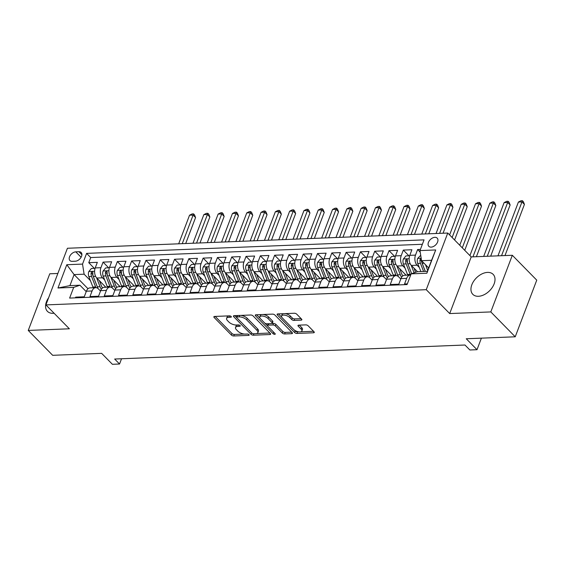 <?xml version="1.0" encoding="UTF-8"?>
<svg xmlns="http://www.w3.org/2000/svg" width="565" height="565" viewBox="0 0 565 565"><rect width="100%" height="100%" fill="white"/><g stroke="black" fill="none" stroke-linecap="round" stroke-linejoin="round"><path stroke-width="0.85" d="M231.149 316.492A1.257 0.558 -159.2 0 0 229.496 315.849L214.587 316.442A1.794 0.791 -159.2 0 0 213.867 316.788A1.794 0.791 -159.2 0 0 214.142 317.481L231.403 335.059A1.794 0.791 -159.2 0 0 233.769 335.977L248.678 335.384A1.257 0.558 -159.2 0 0 249.179 335.144A1.257 0.558 -159.2 0 0 248.988 334.657A1.257 0.558 -159.2 0 0 247.336 334.014L245.408 334.092A5.735 2.543 -159.2 0 1 237.844 331.147L236.41 329.685A5.735 2.543 -159.2 0 1 235.534 327.467A5.735 2.543 -159.2 0 1 237.83 326.379L239.758 326.302A1.257 0.558 -159.2 0 0 240.259 326.062A1.257 0.558 -159.2 0 0 240.069 325.574A1.257 0.558 -159.2 0 0 238.416 324.932L236.488 325.009A5.735 2.543 -159.2 0 1 228.924 322.064L227.49 320.602A5.735 2.543 -159.2 0 1 226.614 318.385A5.735 2.543 -159.2 0 1 228.91 317.297L230.838 317.219A1.257 0.558 -159.2 0 0 231.339 316.979A1.257 0.558 -159.2 0 0 231.149 316.492M487.51 272.401A14.252 9.202 -44.5 0 0 473.738 281.13A14.252 9.202 -44.5 0 0 472.806 294.323A14.252 9.202 -44.5 0 0 478.442 296.286A14.252 9.202 -44.5 0 0 492.214 287.557A14.252 9.202 -44.5 0 0 493.146 274.357A14.252 9.202 -44.5 0 0 487.51 272.401M48.618 297.776A14.252 9.202 -44.5 0 0 47.432 311.35A14.252 9.202 -44.5 0 0 53.061 313.314A14.252 9.202 -44.5 0 0 54.071 313.222M434.873 237.321A5.848 3.778 -44.5 0 0 429.223 240.902A5.848 3.778 -44.5 0 0 428.842 246.319A5.848 3.778 -44.5 0 0 431.152 247.124A5.848 3.778 -44.5 0 0 436.802 243.543A5.848 3.778 -44.5 0 0 437.183 238.126A5.848 3.778 -44.5 0 0 434.873 237.321M301.138 320.136A1.794 0.791 -159.2 0 0 301.851 319.797A1.794 0.791 -159.2 0 0 301.583 319.105L296.738 314.175A1.794 0.791 -159.2 0 0 294.372 313.25L277.811 313.914A1.794 0.791 -159.2 0 0 277.097 314.253A1.794 0.791 -159.2 0 0 277.366 314.945L294.633 332.531A1.794 0.791 -159.2 0 0 296.992 333.449L313.554 332.785A1.794 0.791 -159.2 0 0 314.274 332.446A1.794 0.791 -159.2 0 0 313.999 331.754L308.151 325.793A1.794 0.791 -159.2 0 0 305.785 324.875L298.701 325.158A1.794 0.791 -159.2 0 0 297.981 325.497A1.794 0.791 -159.2 0 0 298.256 326.189L301.159 329.148A4.795 2.126 -159.2 0 1 301.887 330.998A4.795 2.126 -159.2 0 1 298.377 331.775A4.795 2.126 -159.2 0 1 293.645 329.444L282.281 317.869A4.795 2.126 -159.2 0 1 281.554 316.019A4.795 2.126 -159.2 0 1 285.064 315.242A4.795 2.126 -159.2 0 1 289.788 317.572L291.688 319.5A1.794 0.791 -159.2 0 0 294.047 320.419L301.138 320.136L301.541 319.07M57.856 273.467L49.769 273.792L28.25 330.433L52.679 355.314L101.651 353.351L112.4 364.298L119.547 364.008L114.66 359.036L464.974 345.01L469.861 349.989L477.008 349.7L481.394 338.153M490.808 311.922L512.321 255.274L471.217 256.92L449.698 313.568L490.808 311.922L515.231 336.797L466.259 338.76L477.008 349.7M449.698 313.568L426.25 289.683L45.906 304.909L67.426 248.261L447.763 233.041L426.25 289.683M28.25 330.433L69.361 328.788L45.906 304.909M253.085 315.92A1.794 0.791 -159.2 0 0 250.726 315.002L234.164 315.666A1.794 0.791 -159.2 0 0 233.444 316.005A1.794 0.791 -159.2 0 0 233.719 316.697L250.98 334.275A1.794 0.791 -159.2 0 0 253.346 335.193L269.908 334.537A1.794 0.791 -159.2 0 0 270.621 334.19A1.794 0.791 -159.2 0 0 270.353 333.498L253.085 315.92M255.987 314.79L272.549 314.126A1.794 0.791 -159.2 0 1 274.915 315.044L292.176 332.63A1.794 0.791 -159.2 0 1 292.451 333.322A1.794 0.791 -159.2 0 1 291.731 333.661L284.64 333.943A1.794 0.791 -159.2 0 1 282.281 333.025L275.282 325.892A1.794 0.791 -159.2 0 0 272.916 324.974L268.213 325.158A1.794 0.791 -159.2 0 0 267.499 325.504A1.794 0.791 -159.2 0 0 267.768 326.196L275.056 333.618A1.257 0.558 -159.2 0 1 275.254 334.099A1.257 0.558 -159.2 0 1 274.336 334.303A1.257 0.558 -159.2 0 1 273.093 333.696L255.542 315.821A1.794 0.791 -159.2 0 1 255.274 315.129A1.794 0.791 -159.2 0 1 255.987 314.79M512.321 255.274L536.75 280.148L515.231 336.797M420.424 249.405L417.627 249.518L420.226 252.167M419.279 267.443L417.083 265.211A7.31 4.541 -92.3 0 1 415.501 255.105L409.787 255.338L411.906 249.744L403.325 250.09L408.912 255.783M404.978 268.015L402.789 265.783A7.31 4.541 -92.3 0 1 401.207 255.677L395.486 255.91L397.612 250.323L389.031 250.662L394.617 256.355M390.683 268.587L388.487 266.355A7.31 4.541 -92.3 0 1 386.905 256.249L381.184 256.482L383.31 250.895L374.729 251.234L380.316 256.927M376.382 269.159L374.192 266.927A7.31 4.541 -92.3 0 1 372.61 256.821L366.89 257.054L369.009 251.467L360.435 251.806L366.021 257.499M362.087 269.731L359.891 267.499A7.31 4.541 -92.3 0 1 358.309 257.393L352.588 257.626L354.714 252.039L346.133 252.378L351.72 258.071M347.786 270.303L345.596 268.071A7.31 4.541 -92.3 0 1 344.014 257.972L338.294 258.198L340.413 252.612L331.839 252.951L337.425 258.643M333.491 270.875L331.295 268.643A7.31 4.541 -92.3 0 1 329.713 258.544L323.992 258.77L326.118 253.184L317.537 253.523L323.124 259.215M319.19 271.454L316.993 269.215A7.31 4.541 -92.3 0 1 315.411 259.116L309.698 259.342L311.816 253.756L303.236 254.095L308.822 259.787M304.888 272.026L302.699 269.788A7.31 4.541 -92.3 0 1 301.117 259.688L295.396 259.914L297.522 254.328L288.941 254.667L294.527 260.359M290.594 272.598L288.397 270.36A7.31 4.541 -92.3 0 1 286.815 260.26L281.095 260.486L283.22 254.9L274.639 255.239L280.226 260.931M276.292 273.17L274.103 270.932A7.31 4.541 -92.3 0 1 272.521 260.832L266.8 261.058L268.919 255.472L260.345 255.818L265.931 261.503M261.998 273.743L259.801 271.504A7.31 4.541 -92.3 0 1 258.219 261.404L252.499 261.63L254.624 256.044L246.043 256.39L251.63 262.075M247.696 274.315L245.507 272.076A7.31 4.541 -92.3 0 1 243.925 261.976L238.204 262.202L240.323 256.616L231.749 256.962L237.335 262.647M233.402 274.887L231.205 272.655A7.31 4.541 -92.3 0 1 229.623 262.548L223.902 262.774L226.028 257.188L217.447 257.534L223.034 263.219M219.1 275.459L216.904 273.227A7.31 4.541 -92.3 0 1 215.322 263.12L209.608 263.346L211.727 257.76L203.146 258.106L208.739 263.791M204.798 276.031L202.609 273.799A7.31 4.541 -92.3 0 1 201.027 263.693L195.306 263.919L197.432 258.332L188.851 258.678L194.438 264.363M190.504 276.603L188.307 274.371A7.31 4.541 -92.3 0 1 186.725 264.265L181.012 264.491L183.131 258.904L174.55 259.25L180.136 264.936M176.202 277.175L174.013 274.943A7.31 4.541 -92.3 0 1 172.431 264.837L166.71 265.063L168.836 259.476L160.255 259.822L165.842 265.508M161.908 277.747L159.711 275.515A7.31 4.541 -92.3 0 1 158.129 265.409L152.409 265.635L154.535 260.048L145.954 260.394L151.54 266.08M147.606 278.319L145.417 276.087A7.31 4.541 -92.3 0 1 143.835 265.981L138.114 266.214L140.233 260.62L131.659 260.966L137.246 266.652M133.312 278.891L131.115 276.659A7.31 4.541 -92.3 0 1 129.533 266.553L123.813 266.786L125.939 261.192L117.358 261.538L122.944 267.231M119.01 279.463L116.821 277.231A7.31 4.541 -92.3 0 1 115.239 267.125L109.518 267.358L111.637 261.764L103.063 262.111L100.937 267.697A7.31 4.541 87.7 0 0 102.519 277.803L104.716 280.035M108.65 267.803L103.063 262.111M75.406 297.847L75.675 297.134L84.256 296.787L86.381 291.201A7.31 4.541 87.7 0 1 89.997 287.875L95.711 287.649A7.31 4.541 87.7 0 0 92.095 290.968L89.976 296.561L98.557 296.215L100.676 290.629A7.31 4.541 87.7 0 1 104.292 287.303L110.013 287.077A7.31 4.541 -92.3 0 1 112.633 288.256L114.815 290.481M110.013 287.077A7.31 4.541 -92.3 0 0 106.397 290.396L104.271 295.982L112.852 295.643L114.978 290.057A7.31 4.541 87.7 0 1 118.593 286.73L124.307 286.504A7.31 4.541 -92.3 0 1 126.927 287.684L129.11 289.909M124.307 286.504A7.31 4.541 -92.3 0 0 120.691 289.824L118.572 295.41L127.153 295.071L129.272 289.485A7.31 4.541 87.7 0 1 132.888 286.158L138.609 285.932A7.31 4.541 -92.3 0 1 141.229 287.112L143.411 289.329M138.609 285.932A7.31 4.541 -92.3 0 0 134.993 289.252L132.867 294.838L141.448 294.499L143.574 288.913A7.31 4.541 87.7 0 1 147.19 285.586L152.91 285.36A7.31 4.541 -92.3 0 1 155.523 286.54L157.713 288.757M152.91 285.36A7.31 4.541 -92.3 0 0 149.294 288.68L147.168 294.266L155.749 293.927L157.868 288.334A7.31 4.541 87.7 0 1 161.484 285.014L167.205 284.788A7.31 4.541 -92.3 0 1 169.825 285.968L172.007 288.185M167.205 284.788A7.31 4.541 -92.3 0 0 163.589 288.108L161.47 293.694L170.044 293.355L172.17 287.762A7.31 4.541 87.7 0 1 175.786 284.442L181.506 284.216A7.31 4.541 -92.3 0 1 184.119 285.389L186.309 287.613M181.506 284.216A7.31 4.541 -92.3 0 0 177.89 287.536L175.764 293.122L184.345 292.783L186.464 287.19A7.31 4.541 87.7 0 1 190.08 283.87L195.801 283.644A7.31 4.541 -92.3 0 1 198.421 284.817L200.603 287.041M195.801 283.644A7.31 4.541 -92.3 0 0 192.185 286.964L190.066 292.55L198.64 292.211L200.766 286.617A7.31 4.541 87.7 0 1 204.382 283.298L210.102 283.072A7.31 4.541 -92.3 0 1 212.722 284.244L214.905 286.469M210.102 283.072A7.31 4.541 -92.3 0 0 206.486 286.391L204.361 291.978L212.941 291.639L215.067 286.045A7.31 4.541 87.7 0 1 218.683 282.726L224.397 282.5A7.31 4.541 -92.3 0 1 227.017 283.672L229.199 285.897M224.397 282.5A7.31 4.541 -92.3 0 0 220.781 285.819L218.662 291.406L227.243 291.067L229.362 285.473A7.31 4.541 87.7 0 1 232.978 282.154L238.698 281.928A7.31 4.541 -92.3 0 1 241.319 283.1L243.501 285.325M238.698 281.928A7.31 4.541 -92.3 0 0 235.082 285.247L232.957 290.834L241.538 290.488L243.663 284.901A7.31 4.541 87.7 0 1 247.279 281.582L253 281.356A7.31 4.541 -92.3 0 1 255.613 282.528L257.795 284.753M253 281.356A7.31 4.541 -92.3 0 0 249.384 284.675L247.258 290.262L255.839 289.916L257.958 284.329A7.31 4.541 87.7 0 1 261.574 281.01L267.294 280.777A7.31 4.541 -92.3 0 1 269.915 281.956L272.097 284.181M267.294 280.777A7.31 4.541 -92.3 0 0 263.678 284.103L261.56 289.69L270.134 289.344L272.259 283.757A7.31 4.541 87.7 0 1 275.875 280.438L281.596 280.205A7.31 4.541 -92.3 0 1 284.209 281.384L286.399 283.609M281.596 280.205A7.31 4.541 -92.3 0 0 277.98 283.531L275.854 289.118L284.435 288.772L286.554 283.185A7.31 4.541 87.7 0 1 290.17 279.866L295.891 279.633A7.31 4.541 -92.3 0 1 298.511 280.812L300.693 283.037M295.891 279.633A7.31 4.541 -92.3 0 0 292.274 282.959L290.156 288.546L298.73 288.199L300.855 282.613A7.31 4.541 87.7 0 1 304.471 279.294L310.192 279.061A7.31 4.541 -92.3 0 1 312.812 280.24L314.995 282.465M310.192 279.061A7.31 4.541 -92.3 0 0 306.576 282.387L304.45 287.973L313.031 287.627L315.15 282.041A7.31 4.541 87.7 0 1 318.766 278.722L324.487 278.488A7.31 4.541 -92.3 0 1 327.107 279.668L329.289 281.893M324.487 278.488A7.31 4.541 -92.3 0 0 320.871 281.815L318.752 287.401L327.326 287.055L329.452 281.469A7.31 4.541 87.7 0 1 333.068 278.149L338.788 277.916A7.31 4.541 -92.3 0 1 341.408 279.096L343.591 281.321M338.788 277.916A7.31 4.541 -92.3 0 0 335.172 281.243L333.046 286.829L341.627 286.483L343.753 280.897A7.31 4.541 87.7 0 1 347.369 277.577L353.083 277.344A7.31 4.541 -92.3 0 1 355.703 278.524L357.885 280.748M353.083 277.344A7.31 4.541 -92.3 0 0 349.467 280.671L347.348 286.257L355.929 285.911L358.048 280.325A7.31 4.541 87.7 0 1 361.664 277.005L367.384 276.772A7.31 4.541 -92.3 0 1 370.004 277.952L372.187 280.176M367.384 276.772A7.31 4.541 -92.3 0 0 363.768 280.092L361.642 285.685L370.223 285.339L372.349 279.753A7.31 4.541 87.7 0 1 375.965 276.433L381.686 276.2A7.31 4.541 -92.3 0 1 384.299 277.38L386.488 279.604M381.686 276.2A7.31 4.541 -92.3 0 0 378.07 279.52L375.944 285.113L384.525 284.767L386.644 279.181A7.31 4.541 87.7 0 1 390.26 275.861L395.98 275.628A7.31 4.541 -92.3 0 1 398.6 276.808L400.783 279.032M395.98 275.628A7.31 4.541 -92.3 0 0 392.364 278.948L390.245 284.541L398.819 284.195L400.945 278.609A7.31 4.541 87.7 0 1 404.561 275.282L410.282 275.056A7.31 4.541 -92.3 0 1 410.677 275.07M409.787 255.338A7.31 4.541 87.7 0 0 411.369 265.437L417.521 271.709M395.486 255.91A7.31 4.541 87.7 0 0 397.068 266.009L406.115 275.226M381.184 256.482A7.31 4.541 87.7 0 0 382.766 266.581L391.813 275.798M366.89 257.054A7.31 4.541 87.7 0 0 368.472 267.16L377.519 276.37M352.588 257.626A7.31 4.541 87.7 0 0 354.17 267.732L363.217 276.942M338.294 258.198A7.31 4.541 87.7 0 0 339.876 268.304L348.916 277.514M323.992 258.77A7.31 4.541 87.7 0 0 325.574 268.876L334.621 278.086M309.698 259.342A7.31 4.541 87.7 0 0 311.28 269.449L320.32 278.658M295.396 259.914A7.31 4.541 87.7 0 0 296.978 270.021L306.025 279.23M281.095 260.486A7.31 4.541 87.7 0 0 282.677 270.593L291.724 279.802M266.8 261.058A7.31 4.541 87.7 0 0 268.382 271.165L277.429 280.374M252.499 261.63A7.31 4.541 87.7 0 0 254.081 271.737L263.128 280.946M238.204 262.202A7.31 4.541 87.7 0 0 239.786 272.309L248.826 281.518M223.902 262.774A7.31 4.541 87.7 0 0 225.484 272.881L234.531 282.09M209.608 263.346A7.31 4.541 87.7 0 0 211.19 273.453L220.23 282.662M195.306 263.919A7.31 4.541 87.7 0 0 196.888 274.025L205.935 283.235M181.012 264.491A7.31 4.541 87.7 0 0 182.594 274.597L191.634 283.807M166.71 265.063A7.31 4.541 87.7 0 0 168.292 275.169L177.339 284.379M152.409 265.635A7.31 4.541 87.7 0 0 153.991 275.741L163.038 284.951M138.114 266.214A7.31 4.541 87.7 0 0 139.696 276.313L148.743 285.523M123.813 266.786A7.31 4.541 87.7 0 0 125.395 276.885L134.442 286.095M109.518 267.358A7.31 4.541 87.7 0 0 111.1 277.457L120.14 286.674M72.172 261.341L75.322 261.214A5.664 3.658 -44.5 0 0 80.795 257.746A5.664 3.658 -44.5 0 0 81.162 252.499A5.664 3.658 -44.5 0 0 78.923 251.722L75.781 251.849A5.664 3.658 -44.5 0 0 70.307 255.316A5.664 3.658 -44.5 0 0 69.94 260.564A5.664 3.658 -44.5 0 0 72.172 261.341M419.979 250.585L435.707 249.956L426.865 273.227L411.136 273.856L417.373 271.709L427.38 271.313L431.568 260.288L421.561 260.691L419.979 250.585L424.047 239.871L86.607 253.374L82.532 264.095L84.114 274.195L90.414 280.607M411.136 273.856L407.068 284.569L69.622 298.08L73.697 287.366L57.969 287.995L66.804 264.724L82.532 264.095M422.373 244.278L90.711 257.555L88.762 262.683L97.342 262.337L95.217 267.93A7.31 4.541 87.7 0 0 96.799 278.029L105.846 287.246M100.514 291.053L98.331 288.828A7.31 4.541 87.7 0 0 95.711 287.649M410.282 275.056A7.31 4.541 -92.3 0 0 406.666 278.376L404.54 283.969L407.344 283.856M115.239 267.125L117.358 261.538M129.533 266.553L131.659 260.966M143.835 265.981L145.954 260.394M158.129 265.409L160.255 259.822M172.431 264.837L174.55 259.25M186.725 264.265L188.851 258.678M201.027 263.693L203.146 258.106M215.322 263.12L217.447 257.534M229.623 262.548L231.749 256.962M243.925 261.976L246.043 256.39M258.219 261.404L260.345 255.818M272.521 260.832L274.639 255.239M286.815 260.26L288.941 254.667M301.117 259.688L303.236 254.095M315.411 259.116L317.537 253.523M329.713 258.544L331.839 252.951M344.014 257.972L346.133 252.378M358.309 257.393L360.435 251.806M372.61 256.821L374.729 251.234M386.905 256.249L389.031 250.662M401.207 255.677L403.325 250.09M415.501 255.105L417.627 249.518M421.561 260.691L428.666 267.923M84.114 274.195L74.107 274.597L69.919 285.622L79.926 285.219L73.697 287.366M87.992 288.736L74.107 274.597L66.804 264.724M86.219 291.625L79.926 285.219M471.217 256.92L447.763 233.041M119.547 364.008L121.539 358.761M94.348 268.375L88.762 262.683M90.711 257.555L86.607 253.374M69.919 285.622L57.969 287.995M435.707 249.956L431.568 260.288M426.865 273.227L427.38 271.313M228.543 315.884A5.735 2.543 -159.2 0 0 227.194 316.852L226.614 318.385M237.462 324.974A5.735 2.543 -159.2 0 0 236.114 325.934L235.534 327.467M215.187 316.421L231.989 333.527A1.794 0.791 -159.2 0 0 234.348 334.452L244.292 334.049M256.531 333.562L269.886 333.025M234.765 315.637L236.587 317.495M237.053 316.965A1.257 0.558 -159.2 0 0 236.551 317.205A1.257 0.558 -159.2 0 0 236.742 317.692L251.891 333.124A1.257 0.558 -159.2 0 0 253.544 333.767L255.585 333.682A5.735 2.543 -159.2 0 0 257.873 332.594A5.735 2.543 -159.2 0 0 257.004 330.377L246.644 319.832A5.735 2.543 -159.2 0 0 239.087 316.887L237.053 316.965L237.597 315.524M237.244 315.538A1.257 0.558 -159.2 0 0 237.131 315.673L236.551 317.205M257.873 332.594L258.459 331.069A5.735 2.543 -159.2 0 0 257.584 328.851L257.004 330.377M240.782 315.397A5.735 2.543 -159.2 0 1 247.23 318.3L257.584 328.851M291.71 332.149L285.226 332.411L284.64 333.943M272.062 323.498L273.495 323.441A1.794 0.791 -159.2 0 1 275.861 324.359L282.86 331.493A1.794 0.791 -159.2 0 0 285.226 332.411M268.311 323.738A1.794 0.791 -159.2 0 0 268.078 323.971L267.499 325.504M267.584 325.956L264.78 323.102M260.168 318.406L256.588 314.762M268.015 318.498A4.795 2.126 -159.2 0 0 263.283 316.167A4.795 2.126 -159.2 0 0 259.773 316.944A4.795 2.126 -159.2 0 0 260.507 318.794L264.512 322.869A1.794 0.791 -159.2 0 0 266.871 323.794L271.574 323.604A1.794 0.791 -159.2 0 0 272.295 323.265A1.794 0.791 -159.2 0 0 272.019 322.573L268.015 318.498L268.594 316.965A4.795 2.126 -159.2 0 0 262.916 314.514M261.701 314.557A4.795 2.126 -159.2 0 0 260.359 315.411L259.773 316.944M272.295 323.265L272.874 321.732A1.794 0.791 -159.2 0 0 272.598 321.04L272.019 322.573M268.594 316.965L272.598 321.04M285.078 313.624A4.795 2.126 -159.2 0 1 290.375 316.04L292.267 317.968A1.794 0.791 -159.2 0 0 294.626 318.893L301.117 318.632M283.192 313.702A4.795 2.126 -159.2 0 0 282.133 314.486L281.554 316.019M301.887 330.998L302.466 329.466A4.795 2.126 -159.2 0 0 301.738 327.615L301.159 329.148M299.302 325.136L301.738 327.615M294.068 329.833L295.213 330.998A1.794 0.791 -159.2 0 0 297.578 331.916L298.942 331.86M300.827 331.789L313.533 331.281M278.418 313.893L281.942 317.488M95.075 268.347L91.375 268.488L88.783 271.61A4.838 3.009 87.7 0 0 88.86 276.61L92.907 287.027A13.977 8.687 87.7 0 0 93.204 287.747M96.587 277.796L100.054 286.745A13.977 8.687 87.7 0 0 101.319 289.315M99.419 280.699L101.297 285.544A11.604 7.211 87.7 0 0 102.533 287.966M98.169 288.666A13.977 8.687 -92.3 0 1 97.335 286.851L93.296 276.433A4.838 3.009 -92.3 0 1 92.9 272.704L92.187 271.716L91.184 272.775A4.838 3.009 87.7 0 0 91.579 276.504L95.619 286.921A13.977 8.687 87.7 0 0 95.923 287.649M97.229 286.575A11.604 7.211 -92.3 0 1 96.869 285.721L92.822 275.303A2.465 1.533 -92.3 0 1 92.589 274.202L91.184 272.775M182.255 243.663L193.117 215.067L189.543 215.209L178.681 243.812M189.543 215.209L192.107 213.923L193.534 213.867L194.515 214.862L195.561 217.553L185.694 243.529M195.561 217.553L193.117 215.067L193.534 213.867M109.37 267.768L105.676 267.916L103.084 271.038A4.838 3.009 87.7 0 0 103.162 276.038L107.202 286.455A13.977 8.687 87.7 0 0 107.498 287.175M110.881 277.224L114.356 286.173A13.977 8.687 87.7 0 0 115.62 288.743M113.72 280.127L115.599 284.972A11.604 7.211 87.7 0 0 116.828 287.394M112.463 288.094A13.977 8.687 -92.3 0 1 111.637 286.278L107.597 275.861A4.838 3.009 -92.3 0 1 107.202 272.132L106.488 271.144L105.486 272.203A4.838 3.009 87.7 0 0 105.881 275.932L109.921 286.349A13.977 8.687 87.7 0 0 110.224 287.077M111.531 286.003A11.604 7.211 -92.3 0 1 111.164 285.148L107.124 274.731A2.465 1.533 -92.3 0 1 106.891 273.63L105.486 272.203M196.556 243.091L207.419 214.495L203.845 214.636L192.983 243.24M203.845 214.636L206.402 213.351L207.835 213.295L208.81 214.29L209.862 216.981L199.996 242.957M209.862 216.981L207.419 214.495L207.835 213.295M123.671 267.196L119.978 267.344L117.379 270.466A4.838 3.009 87.7 0 0 117.456 275.466L121.503 285.883A13.977 8.687 87.7 0 0 121.8 286.603M125.183 276.652L128.65 285.6A13.977 8.687 87.7 0 0 129.915 288.171M128.015 279.555L129.893 284.4A11.604 7.211 87.7 0 0 131.129 286.822M126.765 287.521A13.977 8.687 -92.3 0 1 125.931 285.706L121.892 275.289A4.838 3.009 -92.3 0 1 121.496 271.56L120.783 270.571L119.78 271.631A4.838 3.009 87.7 0 0 120.175 275.36L124.215 285.777A13.977 8.687 87.7 0 0 124.519 286.504M125.826 285.431A11.604 7.211 -92.3 0 1 125.465 284.576L121.426 274.159A2.465 1.533 -92.3 0 1 121.185 273.057L119.78 271.631M210.851 242.519L221.72 213.923L218.139 214.064L207.277 242.668M218.139 214.064L220.703 212.779L222.13 212.722L223.111 213.718L224.157 216.409L214.29 242.385M224.157 216.409L221.72 213.923L222.13 212.722M137.966 266.623L134.272 266.772L131.68 269.893A4.838 3.009 87.7 0 0 131.758 274.894L135.798 285.311A13.977 8.687 87.7 0 0 136.101 286.031M139.477 276.08L142.952 285.028A13.977 8.687 87.7 0 0 144.216 287.599M142.316 278.983L144.195 283.828A11.604 7.211 87.7 0 0 145.424 286.25M141.066 286.949A13.977 8.687 -92.3 0 1 140.233 285.134L136.193 274.717A4.838 3.009 -92.3 0 1 135.798 270.988L135.084 269.999L134.082 271.059A4.838 3.009 87.7 0 0 134.477 274.788L138.517 285.205A13.977 8.687 87.7 0 0 138.821 285.932M140.127 284.859A11.604 7.211 -92.3 0 1 139.76 284.004L135.72 273.587A2.465 1.533 -92.3 0 1 135.487 272.485L134.082 271.059M225.153 241.947L236.015 213.351L232.441 213.492L221.579 242.095M232.441 213.492L235.005 212.207L236.431 212.15L237.406 213.146L238.458 215.837L228.592 241.813M238.458 215.837L236.015 213.351L236.431 212.15M152.268 266.051L148.574 266.2L145.982 269.321A4.838 3.009 87.7 0 0 146.06 274.322L150.099 284.739A13.977 8.687 87.7 0 0 150.396 285.459M153.779 275.508L157.247 284.449A13.977 8.687 87.7 0 0 158.518 287.027M156.611 278.411L158.497 283.256A11.604 7.211 87.7 0 0 159.726 285.678M155.361 286.377A13.977 8.687 -92.3 0 1 154.535 284.562L150.488 274.145A4.838 3.009 -92.3 0 1 150.092 270.416L149.379 269.427L148.383 270.487A4.838 3.009 87.7 0 0 148.772 274.216L152.818 284.633A13.977 8.687 87.7 0 0 153.115 285.36M154.422 284.287A11.604 7.211 -92.3 0 1 154.061 283.432L150.022 273.015A2.465 1.533 -92.3 0 1 149.789 271.913L148.383 270.487M239.447 241.375L250.316 212.779L246.743 212.92L235.873 241.516M246.743 212.92L249.299 211.635L250.733 211.578L251.708 212.574L252.76 215.265L242.894 241.241M252.76 215.265L250.316 212.779L250.733 211.578M166.562 265.479L162.868 265.628L160.276 268.749A4.838 3.009 87.7 0 0 160.354 273.75L164.394 284.167A13.977 8.687 87.7 0 0 164.697 284.887M168.073 274.936L171.548 283.877A13.977 8.687 87.7 0 0 172.812 286.455M170.913 277.839L172.791 282.684A11.604 7.211 87.7 0 0 174.027 285.106M169.662 285.805A13.977 8.687 -92.3 0 1 168.829 283.99L164.789 273.573A4.838 3.009 -92.3 0 1 164.394 269.844L163.68 268.848L162.678 269.915A4.838 3.009 87.7 0 0 163.073 273.644L167.113 284.061A13.977 8.687 87.7 0 0 167.417 284.788M168.723 283.715A11.604 7.211 -92.3 0 1 168.363 282.86L164.316 272.443A2.465 1.533 -92.3 0 1 164.083 271.341L162.678 269.915M253.749 240.803L264.611 212.207L261.037 212.348L250.175 240.944M261.037 212.348L263.601 211.063L265.027 211.006L266.009 212.002L267.054 214.693L257.188 240.669M267.054 214.693L264.611 212.207L265.027 211.006M180.864 264.907L177.17 265.056L174.578 268.177A4.838 3.009 87.7 0 0 174.656 273.178L178.695 283.595A13.977 8.687 87.7 0 0 178.992 284.315M182.375 274.364L185.843 283.305A13.977 8.687 87.7 0 0 187.114 285.883M185.214 277.267L187.093 282.112A11.604 7.211 87.7 0 0 188.322 284.534M183.957 285.233A13.977 8.687 -92.3 0 1 183.131 283.418L179.084 273.001A4.838 3.009 -92.3 0 1 178.695 269.272L177.975 268.276L176.979 269.336A4.838 3.009 87.7 0 0 177.368 273.072L181.414 283.482A13.977 8.687 87.7 0 0 181.711 284.216M183.018 283.143A11.604 7.211 -92.3 0 1 182.657 282.288L178.618 271.871A2.465 1.533 -92.3 0 1 178.385 270.769L176.979 269.336M268.05 240.231L278.912 211.635L275.339 211.776L264.469 240.372M275.339 211.776L277.895 210.491L279.329 210.434L280.304 211.43L281.356 214.121L271.49 240.097M281.356 214.121L278.912 211.635L279.329 210.434M195.158 264.335L191.464 264.484L188.872 267.605A4.838 3.009 87.7 0 0 188.95 272.605L192.997 283.023A13.977 8.687 87.7 0 0 193.294 283.743M196.669 273.792L200.144 282.733A13.977 8.687 87.7 0 0 201.408 285.311M199.509 276.695L201.387 281.54A11.604 7.211 87.7 0 0 202.623 283.955M198.259 284.661A13.977 8.687 -92.3 0 1 197.425 282.846L193.385 272.429A4.838 3.009 -92.3 0 1 192.99 268.7L192.277 267.704L191.274 268.763A4.838 3.009 87.7 0 0 191.669 272.5L195.709 282.91A13.977 8.687 87.7 0 0 196.013 283.644M197.319 282.571A11.604 7.211 -92.3 0 1 196.959 281.716L192.912 271.299A2.465 1.533 -92.3 0 1 192.679 270.197L191.274 268.763M282.345 239.659L293.207 211.063L289.633 211.204L278.771 239.8M289.633 211.204L292.197 209.919L293.623 209.862L294.605 210.858L295.65 213.549L285.784 239.525M295.65 213.549L293.207 211.063L293.623 209.862M209.46 263.763L205.766 263.912L203.174 267.033A4.838 3.009 87.7 0 0 203.252 272.033L207.291 282.451A13.977 8.687 87.7 0 0 207.588 283.171M210.971 273.22L214.439 282.161A13.977 8.687 87.7 0 0 215.71 284.739M213.81 276.123L215.689 280.967A11.604 7.211 87.7 0 0 216.918 283.383M212.553 284.089A13.977 8.687 -92.3 0 1 211.727 282.274L207.68 271.857A4.838 3.009 -92.3 0 1 207.291 268.128L206.578 267.132L205.575 268.191A4.838 3.009 87.7 0 0 205.971 271.92L210.011 282.338A13.977 8.687 87.7 0 0 210.314 283.072M211.621 281.999A11.604 7.211 -92.3 0 1 211.254 281.144L207.214 270.727A2.465 1.533 -92.3 0 1 206.981 269.625L205.575 268.191M296.646 239.087L307.508 210.491L303.935 210.632L293.073 239.228M303.935 210.632L306.491 209.347L307.925 209.29L308.9 210.286L309.952 212.977L300.086 238.953M309.952 212.977L307.508 210.491L307.925 209.29M223.761 263.191L220.06 263.339L217.469 266.461A4.838 3.009 87.7 0 0 217.546 271.461L221.593 281.879A13.977 8.687 87.7 0 0 221.89 282.599M225.273 272.648L228.74 281.589A13.977 8.687 87.7 0 0 230.004 284.167M228.105 275.551L229.983 280.395A11.604 7.211 87.7 0 0 231.219 282.811M226.855 283.517A13.977 8.687 -92.3 0 1 226.021 281.702L221.981 271.285A4.838 3.009 -92.3 0 1 221.586 267.556L220.873 266.56L219.87 267.619A4.838 3.009 87.7 0 0 220.265 271.348L224.305 281.766A13.977 8.687 87.7 0 0 224.609 282.5M225.915 281.419A11.604 7.211 -92.3 0 1 225.555 280.572L221.508 270.155A2.465 1.533 -92.3 0 1 221.275 269.053L219.87 267.619M310.941 238.515L321.803 209.919L318.229 210.06L307.367 238.656M318.229 210.06L320.793 208.775L322.22 208.718L323.201 209.714L324.246 212.405L314.38 238.374M324.246 212.405L321.803 209.919L322.22 208.718M238.056 262.619L234.362 262.767L231.77 265.889A4.838 3.009 87.7 0 0 231.848 270.889L235.888 281.306A13.977 8.687 87.7 0 0 236.191 282.027M239.567 272.076L243.042 281.017A13.977 8.687 87.7 0 0 244.306 283.595M242.406 274.978L244.285 279.823A11.604 7.211 87.7 0 0 245.514 282.239M241.156 282.945A13.977 8.687 -92.3 0 1 240.323 281.13L236.283 270.713A4.838 3.009 -92.3 0 1 235.888 266.984L235.174 265.988L234.171 267.047A4.838 3.009 87.7 0 0 234.567 270.776L238.607 281.193A13.977 8.687 87.7 0 0 238.91 281.921M240.217 280.847A11.604 7.211 -92.3 0 1 239.85 280L235.81 269.583A2.465 1.533 -92.3 0 1 235.577 268.481L234.171 267.047M325.242 237.943L336.104 209.347L332.531 209.488L321.669 238.084M332.531 209.488L335.094 208.203L336.521 208.146L337.496 209.142L338.548 211.833L328.682 237.801M338.548 211.833L336.104 209.347L336.521 208.146M252.357 262.047L248.664 262.195L246.065 265.317A4.838 3.009 87.7 0 0 246.149 270.317L250.189 280.734A13.977 8.687 87.7 0 0 250.486 281.455M253.869 271.504L257.336 280.445A13.977 8.687 87.7 0 0 258.601 283.023M256.701 274.406L258.586 279.251A11.604 7.211 87.7 0 0 259.815 281.667M255.451 282.373A13.977 8.687 -92.3 0 1 254.617 280.558L250.578 270.141A4.838 3.009 -92.3 0 1 250.182 266.412L249.469 265.416L248.466 266.475A4.838 3.009 87.7 0 0 248.861 270.204L252.908 280.621A13.977 8.687 87.7 0 0 253.205 281.349M254.511 280.275A11.604 7.211 -92.3 0 1 254.151 279.428L250.111 269.011A2.465 1.533 -92.3 0 1 249.878 267.909L248.466 266.475M339.537 237.371L350.406 208.775L346.825 208.916L335.963 237.512M346.825 208.916L349.389 207.63L350.823 207.574L351.797 208.563L352.843 211.261L342.976 237.229M352.843 211.261L350.406 208.775L350.823 207.574M266.652 261.475L262.958 261.623L260.366 264.745A4.838 3.009 87.7 0 0 260.444 269.745L264.484 280.162A13.977 8.687 87.7 0 0 264.787 280.883M268.163 270.932L271.638 279.873A13.977 8.687 87.7 0 0 272.902 282.451M271.002 273.834L272.881 278.679A11.604 7.211 87.7 0 0 274.11 281.095M269.752 281.801A13.977 8.687 -92.3 0 1 268.919 279.986L264.879 269.569A4.838 3.009 -92.3 0 1 264.484 265.832L263.77 264.844L262.767 265.903A4.838 3.009 87.7 0 0 263.163 269.632L267.203 280.049A13.977 8.687 87.7 0 0 267.506 280.777M268.813 279.703A11.604 7.211 -92.3 0 1 268.446 278.856L264.406 268.439A2.465 1.533 -92.3 0 1 264.173 267.337L262.767 265.903M353.838 236.799L364.7 208.203L361.127 208.344L350.265 236.94M361.127 208.344L363.691 207.058L365.117 207.002L366.092 207.991L367.144 210.689L357.278 236.657M367.144 210.689L364.7 208.203L365.117 207.002M280.953 260.903L277.26 261.051L274.668 264.173A4.838 3.009 87.7 0 0 274.745 269.173L278.785 279.59A13.977 8.687 87.7 0 0 279.082 280.311M282.465 270.36L285.932 279.301A13.977 8.687 87.7 0 0 287.204 281.879M285.304 273.262L287.182 278.107A11.604 7.211 87.7 0 0 288.411 280.523M284.047 281.229A13.977 8.687 -92.3 0 1 283.22 279.407L279.174 268.997A4.838 3.009 -92.3 0 1 278.785 265.26L278.065 264.272L277.069 265.331A4.838 3.009 87.7 0 0 277.457 269.06L281.504 279.477A13.977 8.687 87.7 0 0 281.801 280.205M283.107 279.131A11.604 7.211 -92.3 0 1 282.747 278.284L278.707 267.866A2.465 1.533 -92.3 0 1 278.474 266.765L277.069 265.331M368.14 236.227L379.002 207.63L375.428 207.772L364.559 236.368M375.428 207.772L377.985 206.486L379.419 206.43L380.393 207.419L381.446 210.116L371.579 236.085M381.446 210.116L379.002 207.63L379.419 206.43M295.248 260.331L291.554 260.479L288.962 263.601A4.838 3.009 87.7 0 0 289.04 268.601L293.087 279.018A13.977 8.687 87.7 0 0 293.383 279.739M296.759 269.788L300.234 278.729A13.977 8.687 87.7 0 0 301.498 281.306M299.598 272.69L301.477 277.535A11.604 7.211 87.7 0 0 302.713 279.95M298.348 280.657A13.977 8.687 -92.3 0 1 297.515 278.835L293.475 268.424A4.838 3.009 -92.3 0 1 293.08 264.688L292.366 263.7L291.363 264.759A4.838 3.009 87.7 0 0 291.759 268.488L295.799 278.905A13.977 8.687 87.7 0 0 296.102 279.633M297.409 278.559A11.604 7.211 -92.3 0 1 297.049 277.712L293.002 267.294A2.465 1.533 -92.3 0 1 292.769 266.193L291.363 264.759M382.434 235.654L393.297 207.058L389.723 207.2L378.861 235.796M389.723 207.2L392.287 205.914L393.713 205.851L394.695 206.847L395.74 209.544L385.874 235.513M395.74 209.544L393.297 207.058L393.713 205.851M309.549 259.759L305.856 259.907L303.264 263.029A4.838 3.009 87.7 0 0 303.341 268.029L307.381 278.446A13.977 8.687 87.7 0 0 307.678 279.166M311.061 269.215L314.528 278.157A13.977 8.687 87.7 0 0 315.8 280.734M313.9 272.118L315.779 276.956A11.604 7.211 87.7 0 0 317.007 279.378M312.643 280.085A13.977 8.687 -92.3 0 1 311.816 278.263L307.77 267.845A4.838 3.009 -92.3 0 1 307.381 264.116L306.661 263.128L305.665 264.187A4.838 3.009 87.7 0 0 306.053 267.916L310.1 278.333A13.977 8.687 87.7 0 0 310.397 279.061M311.703 277.987A11.604 7.211 -92.3 0 1 311.343 277.14L307.304 266.722A2.465 1.533 -92.3 0 1 307.07 265.621L305.665 264.187M396.736 235.082L407.598 206.479L404.024 206.628L393.162 235.224M404.024 206.628L406.581 205.342L408.015 205.279L408.989 206.274L410.042 208.972L400.175 234.941M410.042 208.972L407.598 206.479L408.015 205.279M323.844 259.187L320.15 259.335L317.558 262.457A4.838 3.009 87.7 0 0 317.636 267.457L321.683 277.867A13.977 8.687 87.7 0 0 321.979 278.594M325.362 268.643L328.83 277.585A13.977 8.687 87.7 0 0 330.094 280.162M328.194 271.546L330.073 276.384A11.604 7.211 87.7 0 0 331.309 278.806M326.944 279.505A13.977 8.687 -92.3 0 1 326.111 277.69L322.071 267.273A4.838 3.009 -92.3 0 1 321.676 263.544L320.962 262.555L319.96 263.615A4.838 3.009 87.7 0 0 320.355 267.344L324.395 277.761A13.977 8.687 87.7 0 0 324.698 278.488M326.005 277.415A11.604 7.211 -92.3 0 1 325.645 276.568L321.598 266.15A2.465 1.533 -92.3 0 1 321.365 265.049L319.96 263.615M411.03 234.51L421.893 205.907L418.319 206.055L407.457 234.652M418.319 206.055L420.883 204.763L422.309 204.707L423.291 205.702L424.336 208.4L414.47 234.369M424.336 208.4L421.893 205.907L422.309 204.707M338.145 258.615L334.452 258.763L331.86 261.877A4.838 3.009 87.7 0 0 331.938 266.878L335.977 277.295A13.977 8.687 87.7 0 0 336.274 278.022M339.657 268.071L343.125 277.012A13.977 8.687 87.7 0 0 344.396 279.59M342.496 270.967L344.375 275.812A11.604 7.211 87.7 0 0 345.603 278.234M341.239 278.933A13.977 8.687 -92.3 0 1 340.413 277.118L336.373 266.701A4.838 3.009 -92.3 0 1 335.977 262.972L335.264 261.983L334.261 263.043A4.838 3.009 87.7 0 0 334.657 266.772L338.696 277.189A13.977 8.687 87.7 0 0 339 277.916M340.307 276.843A11.604 7.211 -92.3 0 1 339.939 275.995L335.9 265.578A2.465 1.533 -92.3 0 1 335.666 264.477L334.261 263.043M425.332 233.938L436.194 205.335L432.62 205.483L421.758 234.08M432.62 205.483L435.177 204.191L436.611 204.135L437.585 205.13L438.638 207.828L428.771 233.797M438.638 207.828L436.194 205.335L436.611 204.135M352.447 258.043L348.746 258.191L346.154 261.305A4.838 3.009 87.7 0 0 346.232 266.306L350.279 276.723A13.977 8.687 87.7 0 0 350.575 277.443M353.958 267.492L357.426 276.44A13.977 8.687 87.7 0 0 358.69 279.018M356.79 270.395L358.669 275.24A11.604 7.211 87.7 0 0 359.905 277.662M355.54 278.361A13.977 8.687 -92.3 0 1 354.707 276.546L350.667 266.129A4.838 3.009 -92.3 0 1 350.272 262.4L349.558 261.411L348.556 262.471A4.838 3.009 87.7 0 0 348.951 266.2L352.991 276.617A13.977 8.687 87.7 0 0 353.295 277.344M354.601 276.271A11.604 7.211 -92.3 0 1 354.241 275.416L350.201 265.006A2.465 1.533 -92.3 0 1 349.961 263.904L348.556 262.471M439.627 233.366L450.489 204.763L446.915 204.911L436.053 233.507M446.915 204.911L449.479 203.619L450.905 203.562L451.887 204.558L452.932 207.256L443.066 233.225M452.932 207.256L450.489 204.763L450.905 203.562M366.742 257.471L363.048 257.619L360.456 260.733A4.838 3.009 87.7 0 0 360.534 265.734L364.573 276.151A13.977 8.687 87.7 0 0 364.877 276.871M368.253 266.92L371.728 275.868A13.977 8.687 87.7 0 0 372.992 278.439M371.092 269.823L372.971 274.668A11.604 7.211 87.7 0 0 374.2 277.09M369.842 277.789A13.977 8.687 -92.3 0 1 369.009 275.974L364.969 265.557A4.838 3.009 -92.3 0 1 364.573 261.828L363.86 260.839L362.857 261.899A4.838 3.009 87.7 0 0 363.253 265.628L367.292 276.045A13.977 8.687 87.7 0 0 367.596 276.772M368.903 275.699A11.604 7.211 -92.3 0 1 368.535 274.844L364.496 264.427A2.465 1.533 -92.3 0 1 364.263 263.332L362.857 261.899M452.141 237.491L464.79 204.191L461.217 204.339L449.606 234.906M461.217 204.339L463.78 203.047L465.207 202.99L466.182 203.986L467.234 206.684L454.585 239.984M467.234 206.684L464.79 204.191L465.207 202.99M381.043 256.898L377.349 257.047L374.757 260.161A4.838 3.009 87.7 0 0 374.835 265.162L378.875 275.579A13.977 8.687 87.7 0 0 379.172 276.299M382.554 266.348L386.022 275.296A13.977 8.687 87.7 0 0 387.293 277.867M385.387 269.251L387.272 274.096A11.604 7.211 87.7 0 0 388.501 276.518M384.136 277.217A13.977 8.687 -92.3 0 1 383.303 275.402L379.263 264.985A4.838 3.009 -92.3 0 1 378.868 261.256L378.155 260.267L377.152 261.327A4.838 3.009 87.7 0 0 377.547 265.056L381.594 275.473A13.977 8.687 87.7 0 0 381.891 276.2M383.197 275.127A11.604 7.211 -92.3 0 1 382.837 274.272L378.797 263.855A2.465 1.533 -92.3 0 1 378.564 262.76L377.152 261.327M462.297 247.83L479.092 203.619L475.511 203.767L459.755 245.245M475.511 203.767L478.075 202.475L479.508 202.418L480.483 203.414L481.528 206.112L464.734 250.323M481.528 206.112L479.092 203.619L479.508 202.418M395.338 256.326L391.644 256.475L389.052 259.589A4.838 3.009 87.7 0 0 389.13 264.589L393.169 275.007A13.977 8.687 87.7 0 0 393.473 275.727M396.849 265.776L400.324 274.724A13.977 8.687 87.7 0 0 401.588 277.295M399.688 268.679L401.567 273.524A11.604 7.211 87.7 0 0 402.796 275.946M398.438 276.645A13.977 8.687 -92.3 0 1 397.605 274.83L393.565 264.413A4.838 3.009 -92.3 0 1 393.169 260.684L392.456 259.695L391.453 260.755A4.838 3.009 87.7 0 0 391.849 264.484L395.888 274.901A13.977 8.687 87.7 0 0 396.192 275.628M397.499 274.555A11.604 7.211 -92.3 0 1 397.139 273.7L393.092 263.283A2.465 1.533 -92.3 0 1 392.859 262.188L391.453 260.755M472.947 256.849L493.386 203.047L489.813 203.188L469.911 255.592M489.813 203.188L492.376 201.903L493.803 201.846L494.778 202.842L495.83 205.533L476.394 256.715M495.83 205.533L493.386 203.047L493.803 201.846M409.639 255.754L405.945 255.903L403.354 259.017A4.838 3.009 87.7 0 0 403.431 264.017L407.471 274.435A13.977 8.687 87.7 0 0 407.768 275.155M411.151 265.204L414.11 272.831M413.99 268.107L415.621 272.316M405.755 260.183L407.16 261.616A2.465 1.533 -92.3 0 0 407.393 262.711L411.433 273.128A11.604 7.211 -92.3 0 0 411.659 273.679L407.859 263.841A4.838 3.009 -92.3 0 1 407.471 260.112L406.751 259.123L405.755 260.183A4.838 3.009 87.7 0 0 406.143 263.912L410.19 274.329A13.977 8.687 87.7 0 0 410.487 275.056M487.249 256.277L507.688 202.475L504.114 202.616L483.675 256.418M504.114 202.616L506.671 201.331L508.105 201.274L509.079 202.27L510.131 204.961L490.688 256.143M510.131 204.961L507.688 202.475L508.105 201.274M420.72 255.309L417.648 258.445A4.838 3.009 87.7 0 0 417.726 263.445L420.883 271.574M425.459 264.653L427.705 270.458M428.284 267.535L428.553 268.227M421.222 258.544L420.049 259.61A4.838 3.009 87.7 0 0 420.445 263.339L423.595 271.461M425.283 271.398L421.688 262.139A2.465 1.533 -92.3 0 1 421.455 261.037L420.049 259.61M425.311 271.391L422.161 263.269A4.838 3.009 -92.3 0 1 421.688 260.818M501.55 255.705L521.982 201.903L518.409 202.044L497.97 255.846M518.409 202.044L520.972 200.759L522.399 200.702L523.381 201.698L524.426 204.389L504.99 255.564M524.426 204.389L521.982 201.903L522.399 200.702M417.083 265.211L411.369 265.437M402.789 265.783L397.068 266.009M388.487 266.355L382.766 266.581M374.192 266.927L368.472 267.16M359.891 267.499L354.17 267.732M345.596 268.071L339.876 268.304M331.295 268.643L325.574 268.876M316.993 269.215L311.28 269.449M302.699 269.788L296.978 270.021M288.397 270.36L282.677 270.593M274.103 270.932L268.382 271.165M259.801 271.504L254.081 271.737M245.507 272.076L239.786 272.309M231.205 272.655L225.484 272.881M216.904 273.227L211.19 273.453M202.609 273.799L196.888 274.025M188.307 274.371L182.594 274.597M174.013 274.943L168.292 275.169M159.711 275.515L153.991 275.741M145.417 276.087L139.696 276.313M131.115 276.659L125.395 276.885M116.821 277.231L111.1 277.457M102.519 277.803L96.799 278.029M92.095 290.968L86.381 291.201M406.666 278.376L400.945 278.609M392.364 278.948L386.644 279.181M378.07 279.52L372.349 279.753M363.768 280.092L358.048 280.325M349.467 280.671L343.753 280.897M335.172 281.243L329.452 281.469M320.871 281.815L315.15 282.041M306.576 282.387L300.855 282.613M292.274 282.959L286.554 283.185M277.98 283.531L272.259 283.757M263.678 284.103L257.958 284.329M249.384 284.675L243.663 284.901M235.082 285.247L229.362 285.473M220.781 285.819L215.067 286.045M206.486 286.391L200.766 286.617M192.185 286.964L186.464 287.19M177.89 287.536L172.17 287.762M163.589 288.108L157.868 288.334M149.294 288.68L143.574 288.913M134.993 289.252L129.272 289.485M120.691 289.824L114.978 290.057M106.397 290.396L100.676 290.629M100.937 267.697L95.217 267.93M81.099 257.259L75.781 251.849M81.904 254.751L78.923 251.722M229.461 315.849L228.91 317.297M240.047 325.553L239.758 326.302M238.381 324.932L237.83 326.379M248.96 334.635L248.678 335.384M234.348 334.452L233.769 335.977M231.989 333.527L231.403 335.059M214.531 316.449L214.142 317.481M231.127 316.464L230.838 317.219M270.31 333.463L269.908 334.537M253.89 333.753L253.346 335.193M251.552 332.778L250.98 334.275M234.108 315.666L233.719 316.697M247.23 318.3L246.644 319.832M239.631 315.447L239.087 316.887M292.14 332.587L291.731 333.661M282.86 331.493L282.281 333.025M275.861 324.359L275.282 325.892M273.495 323.441L272.916 324.974M268.763 323.717L268.213 325.158M273.665 332.199L273.093 333.696M255.938 314.79L255.542 315.821M294.626 318.893L294.047 320.419M292.267 317.968L291.688 319.5M290.375 316.04L289.788 317.572M298.645 325.165L298.256 326.189M313.963 331.712L313.554 332.785M297.578 331.916L296.992 333.449M295.213 330.998L294.633 332.531M277.761 313.921L277.366 314.945M94.581 271.306L88.846 271.532M95.619 286.921L92.907 287.027M100.054 286.745L97.335 286.851M91.579 276.504L88.86 276.61M95.626 276.341L93.296 276.433M108.883 270.734L103.148 270.96M109.921 286.349L107.202 286.455M114.356 286.173L111.637 286.278M105.881 275.932L103.162 276.038M109.921 275.769L107.597 275.861M123.177 270.155L117.449 270.388M124.215 285.777L121.503 285.883M128.65 285.6L125.931 285.706M120.175 275.36L117.456 275.466M124.222 275.197L121.892 275.289M137.479 269.583L131.744 269.816M138.517 285.205L135.798 285.311M142.952 285.028L140.233 285.134M134.477 274.788L131.758 274.894M138.517 274.625L136.193 274.717M151.773 269.011L146.045 269.244M152.818 284.633L150.099 284.739M157.247 284.449L154.535 284.562M148.772 274.216L146.06 274.322M152.818 274.053L150.488 274.145M166.075 268.439L160.34 268.672M167.113 284.061L164.394 284.167M171.548 283.877L168.829 283.99M163.073 273.644L160.354 273.75M167.113 273.481L164.789 273.573M180.376 267.866L174.642 268.1M181.414 283.482L178.695 283.595M185.843 283.305L183.131 283.418M177.368 273.072L174.656 273.178M181.414 272.909L179.084 273.001M194.671 267.294L188.936 267.528M195.709 282.91L192.997 283.023M200.144 282.733L197.425 282.846M191.669 272.5L188.95 272.605M195.709 272.337L193.385 272.429M208.972 266.722L203.238 266.955M210.011 282.338L207.291 282.451M214.439 282.161L211.727 282.274M205.971 271.92L203.252 272.033M210.011 271.765L207.68 271.857M223.267 266.15L217.532 266.383M224.305 281.766L221.593 281.879M228.74 281.589L226.021 281.702M220.265 271.348L217.546 271.461M224.312 271.193L221.981 271.285M237.568 265.578L231.834 265.811M238.607 281.193L235.888 281.306M243.042 281.017L240.323 281.13M234.567 270.776L231.848 270.889M238.607 270.614L236.283 270.713M251.863 265.006L246.135 265.239M252.908 280.621L250.189 280.734M257.336 280.445L254.617 280.558M248.861 270.204L246.149 270.317M252.908 270.042L250.578 270.141M266.164 264.434L260.43 264.667M267.203 280.049L264.484 280.162M271.638 279.873L268.919 279.986M263.163 269.632L260.444 269.745M267.203 269.47L264.879 269.569M280.459 263.862L274.731 264.095M281.504 279.477L278.785 279.59M285.932 279.301L283.22 279.407M277.457 269.06L274.745 269.173M281.504 268.898L279.174 268.997M294.761 263.29L289.026 263.516M295.799 278.905L293.087 279.018M300.234 278.729L297.515 278.835M291.759 268.488L289.04 268.601M295.799 268.326L293.475 268.424M309.062 262.718L303.327 262.944M310.1 278.333L307.381 278.446M314.528 278.157L311.816 278.263M306.053 267.916L303.341 268.029M310.1 267.754L307.77 267.845M323.357 262.146L317.622 262.372M324.395 277.761L321.683 277.867M328.83 277.585L326.111 277.69M320.355 267.344L317.636 267.457M324.402 267.181L322.071 267.273M337.658 261.574L331.923 261.8M338.696 277.189L335.977 277.295M343.125 277.012L340.413 277.118M334.657 266.772L331.938 266.878M338.696 266.609L336.373 266.701M351.953 261.002L346.225 261.228M352.991 276.617L350.279 276.723M357.426 276.44L354.707 276.546M348.951 266.2L346.232 266.306M352.998 266.037L350.667 266.129M366.254 260.43L360.519 260.656M367.292 276.045L364.573 276.151M371.728 275.868L369.009 275.974M363.253 265.628L360.534 265.734M367.292 265.465L364.969 265.557M380.549 259.858L374.821 260.084M381.594 275.473L378.875 275.579M386.022 275.296L383.303 275.402M377.547 265.056L374.835 265.162M381.594 264.893L379.263 264.985M394.85 259.286L389.116 259.512M395.888 274.901L393.169 275.007M400.324 274.724L397.605 274.83M391.849 264.484L389.13 264.589M395.888 264.321L393.565 264.413M409.152 258.714L403.417 258.94M410.19 274.329L407.471 274.435M406.143 263.912L403.431 264.017M410.19 263.749L407.859 263.841M421.179 258.226L417.712 258.367M420.445 263.339L417.726 263.445M424.025 263.198L422.161 263.269"/></g></svg>
